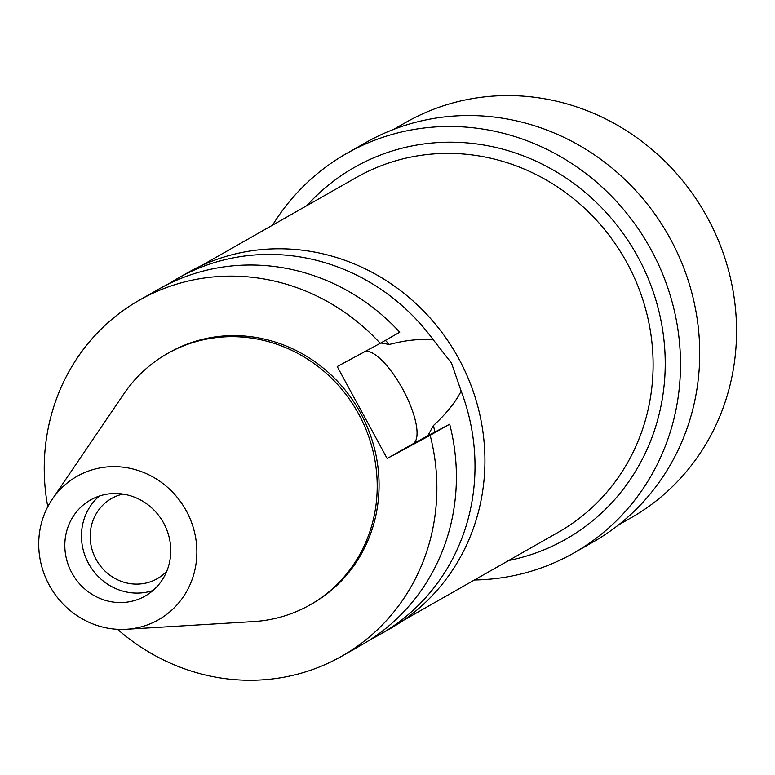 <?xml version="1.0" encoding="UTF-8"?>
<svg xmlns="http://www.w3.org/2000/svg" width="775" height="775" viewBox="0 0 775 775"><rect width="100%" height="100%" fill="white"/><g stroke="black" fill="none" stroke-linecap="round" stroke-linejoin="round"><path stroke-width="1.16" d="M157.151 620.513A82.479 77.936 60.4 0 1 126.257 629.281A82.479 77.936 60.4 0 1 50.055 586.568A82.479 77.936 60.4 0 1 52.274 499.245A82.479 77.936 60.4 0 1 78.44 475.55A82.479 77.936 60.4 0 1 186.378 511.006A82.479 77.936 60.4 0 1 157.151 620.513M144.16 596.595A55.258 52.216 -119.6 0 0 145.119 596.062A55.258 52.216 -119.6 0 0 163.457 522.718A55.258 52.216 -119.6 0 0 91.431 499.478A55.258 52.216 -119.6 0 0 90.472 500.011A55.258 52.216 -119.6 0 0 72.123 573.345A55.258 52.216 -119.6 0 0 144.16 596.595M52.274 499.245L123.942 393.778A144.47 136.516 60.4 0 1 167.274 353.671A144.47 136.516 60.4 0 1 169.773 352.286A144.47 136.516 60.4 0 1 358.118 413.065A144.47 136.516 60.4 0 1 310.145 604.829A144.47 136.516 60.4 0 1 307.646 606.215A144.47 136.516 60.4 0 1 253.532 621.579L126.257 629.281M310.145 604.829L311.996 603.773A144.47 136.516 -119.6 0 0 359.968 412.009A144.47 136.516 -119.6 0 0 171.624 351.23A144.47 136.516 -119.6 0 0 169.124 352.625L167.274 353.671M47.788 506.724A204.765 193.498 60.4 0 1 139.306 300.216A204.765 193.498 60.4 0 1 142.852 298.249A204.765 193.498 60.4 0 1 380.205 343.335L337.212 366.546L387.151 458.519L430.144 435.308A204.765 193.498 60.4 0 1 341.804 656.183A204.765 193.498 60.4 0 1 338.258 658.149A204.765 193.498 60.4 0 1 117.529 629.31M434.862 432.092A172.263 162.779 -119.6 0 0 433.399 425.572C446.148 413.86 455.4 402.38 461.154 391.133A204.765 193.498 60.4 0 1 379.953 634.483A204.765 193.498 60.4 0 1 376.408 636.44A204.765 193.498 60.4 0 1 370.489 639.501M341.804 656.183L361.344 645.071A204.765 193.498 -119.6 0 0 449.674 424.196L426.87 436.354L427.79 435.831L433.399 425.572M430.144 435.308L449.674 424.196M365.81 351.114A52.332 17.118 -118.4 0 1 402.855 389.399A52.332 17.118 -118.4 0 1 412.939 443.852L387.151 458.519M139.306 300.216L158.846 289.104A204.765 193.498 -119.6 0 1 162.392 287.137A204.765 193.498 -119.6 0 1 399.735 332.223L380.205 343.335M461.154 391.133L451.505 363.136L433.332 339.886C419.837 338.694 405.18 340.225 389.36 344.478L380.806 342.996M389.36 344.478A172.263 162.779 -119.6 0 0 385.398 340.38M379.953 634.483L389.873 628.835A204.765 193.498 -119.6 0 0 457.86 357.043A204.765 193.498 -119.6 0 0 190.921 270.901A204.765 193.498 -119.6 0 0 187.376 272.868L177.456 278.516A204.765 193.498 60.4 0 1 181.001 276.549A204.765 193.498 60.4 0 1 433.332 339.886M168.311 284.076A204.765 193.498 60.4 0 1 177.456 278.516M402.942 620.649L558.358 532.241A204.116 192.878 -119.6 0 0 626.132 261.32A204.116 192.878 -119.6 0 0 360.036 175.45A204.116 192.878 -119.6 0 0 356.5 177.407L201.093 265.815M508.691 560.499A213.871 202.091 -119.6 0 0 562.253 541.192A213.871 202.091 -119.6 0 0 638.038 257.242A213.871 202.091 -119.6 0 0 358.157 165.307A213.871 202.091 -119.6 0 0 306.842 205.656M272.577 225.147A229.797 217.145 60.4 0 1 346.58 153.508A229.797 217.145 60.4 0 1 350.562 151.309A229.797 217.145 60.4 0 1 650.128 247.981A229.797 217.145 60.4 0 1 573.829 552.982A229.797 217.145 60.4 0 1 569.848 555.191A229.797 217.145 60.4 0 1 474.436 579.991M573.829 552.982L593.059 542.045A229.797 217.145 -119.6 0 0 669.348 237.043A229.797 217.145 -119.6 0 0 369.782 140.372A229.797 217.145 -119.6 0 0 365.81 142.571L346.58 153.508M618.421 524.995L630.937 517.874A227.521 214.995 -119.6 0 0 706.48 215.896A227.521 214.995 -119.6 0 0 409.888 120.173A227.521 214.995 -119.6 0 0 405.945 122.363L393.429 129.483M122.876 494.082A46.151 43.613 -119.6 0 0 112.414 498.005A46.151 43.613 -119.6 0 0 111.61 498.451A46.151 43.613 -119.6 0 0 96.284 559.715A46.151 43.613 -119.6 0 0 156.453 579.128A46.151 43.613 -119.6 0 0 157.257 578.683A46.151 43.613 -119.6 0 0 166.77 571.243M152.975 590.511A55.258 52.216 60.4 0 1 89.047 564.384A55.258 52.216 60.4 0 1 99.258 496.087M427.79 435.831L412.939 443.852"/></g></svg>
